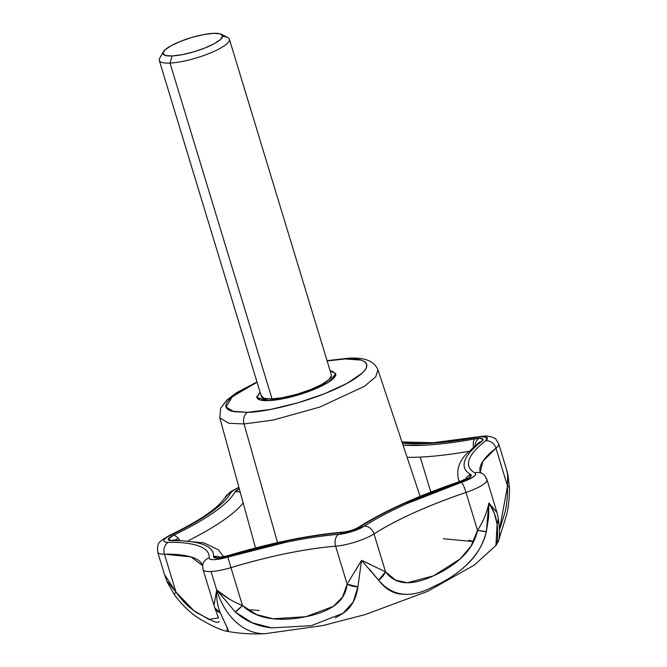 <?xml version="1.0" encoding="UTF-8"?>
<svg xmlns="http://www.w3.org/2000/svg" width="667" height="667" viewBox="0 0 667 667"><rect width="100%" height="100%" fill="white"/><g stroke="black" fill="none" stroke-linecap="round" stroke-linejoin="round"><path stroke-width="1" d="M335.793 375.029A41.196 9.48 163.1 0 1 310.622 390.779A41.196 9.48 163.1 0 1 269.026 400.609L282.016 398.958L297.199 395.281L312.256 390.145L324.896 384.317L333.192 378.689L335.876 374.12L332.558 371.311L330.148 370.844L335.793 373.67L328.981 381.883L306.653 392.238L269.026 400.609L260.188 399.975L256.87 397.165L260.072 392.129L256.87 397.165L260.188 399.975L269.026 400.609L256.953 397.615L260.072 392.138M244.039 423.954L273.22 420.043L319.776 407.078L364.549 386.251L375.788 376.722L377.922 369.81L375.788 376.722L364.549 386.251L319.776 407.078L273.22 420.043L244.039 423.954L277.53 542.621L244.039 423.954L228.714 423.245L219.802 417.85L228.714 423.245L244.039 423.954A9.155 6.603 -92.7 0 1 247.59 412.331A9.155 6.603 87.3 0 0 244.039 423.954M347.415 358.329A9.155 6.603 87.3 0 0 345.156 358.954C361.989 357.187 382.65 363.557 347.24 383.275C310.438 403.06 260.514 412.706 247.59 412.331L234.109 411.731L226.096 407.078L232.299 396.657L257.078 382.266L245.506 388.011L230.715 398.041C227.322 401.192 225.721 403.91 225.913 406.186C226.113 408.471 228.081 410.138 231.841 411.205L247.59 412.331L270.769 409.396L297.849 402.843L324.696 393.672L347.24 383.275L362.031 373.245C365.424 370.093 367.025 367.375 366.833 365.099C366.633 362.815 364.657 361.147 360.905 360.08L345.156 358.954A9.155 6.603 -92.7 0 1 347.415 358.329M474.846 438.886A9.155 3.927 79.5 0 0 473.412 447.065A9.155 3.927 -100.5 0 1 474.846 438.886C455.678 442.421 438.619 444.539 423.687 445.231L403.035 445.131A169.368 38.961 163.1 0 0 474.846 438.886A13.732 3.16 -16.9 0 1 478.998 438.369L474.846 438.886M475.012 445.681A9.155 6.603 -92.7 0 1 478.998 438.369A9.155 6.603 87.3 0 0 475.012 445.681M477.497 436.91A9.155 3.927 79.5 0 0 476.505 437.394A18.309 4.21 163.1 0 1 482.041 436.71A9.155 6.603 -92.7 0 1 484.309 436.085M430.824 492.054L420.193 457.087A178.523 41.071 163.1 0 1 407.103 457.32A178.523 41.071 -16.9 0 0 420.193 457.087L430.824 492.054M247.399 609.613L259.271 610.455M485.935 478.422A27.464 6.32 163.1 0 1 486.968 479.64A27.464 6.32 163.1 0 1 466.008 492.446L477.53 530.373C475.246 541.104 469.468 550.617 460.188 558.904C452.66 565.624 443.747 571.286 433.45 575.871C423.345 580.482 414.632 582.775 407.287 582.766C398.291 582.716 391.045 579.073 385.543 571.844L374.02 533.917A27.464 6.32 163.1 0 1 335.609 546.198L347.132 584.134C346.115 593.438 341.479 600.875 333.225 606.445C326.471 610.972 317.317 614.39 305.761 616.717C294.105 619.143 283.2 619.835 273.045 618.776C260.497 617.467 250.308 613.056 242.463 605.553L230.94 567.625A27.464 6.32 163.1 0 1 211.072 571.494L216.692 589.987A68.659 49.5 87.3 0 0 265.124 633.65A68.659 49.5 -92.7 0 1 216.692 589.987L211.072 571.494A27.464 6.32 163.1 0 1 203.035 569.51L214.799 607.954L220.185 612.639L228.172 629.906L228.181 631.174M495.614 545.531L496.506 544.089C497.69 541.637 497.899 534.959 497.107 524.07L494.364 513.357L488.878 502.935L488.594 517.409L486.376 531.616C482.725 545.573 475.779 556.987 465.549 565.858M405.669 594.222L402.76 594.18C393.63 593.955 385.576 589.303 378.581 580.223L369.435 569.151M356.095 569.543L361.564 560.338L357.904 586.835C356.286 598.858 351.351 607.67 343.08 613.256L335.393 617.917M271.644 627.889C257.645 626.446 245.514 621.127 235.243 611.939L252.034 622.736L271.644 627.889L311.322 625.671L343.08 613.256L353.185 602.018L357.904 586.835L361.564 560.338L370.76 564.649M443.238 538.761L473.578 541.587L468.876 540.212M242.463 605.553A13.732 2.668 131.8 0 1 235.243 611.939L242.463 605.553L230.94 567.625C270.16 555.919 305.052 548.783 335.609 546.198L347.132 584.134L342.571 597.015L333.225 606.445L305.761 616.717L273.045 618.776L256.587 614.624L242.463 605.553C232.583 601.526 223.995 596.34 216.692 589.987C216.308 598.332 217.475 605.878 220.185 612.639C217.467 605.919 216.308 598.374 216.692 589.987L228.981 598.866M385.543 571.844A13.732 8.012 139.8 0 1 378.581 580.223L385.543 571.844L374.02 533.917C397.007 519.376 427.672 505.544 466.008 492.446L477.53 530.373L471.102 545.998L460.188 558.904L433.45 575.871L407.287 582.766L395.531 580.09L385.543 571.844L361.564 560.338L347.916 582.816M167.575 581.774L175.963 592.096L164.441 554.169A27.464 6.32 163.1 0 1 157.687 552.084A27.464 6.32 -16.9 0 0 164.441 554.169L190.962 556.92L202.626 565.624L203.026 569.501M219.093 621.285L219.093 621.285C218.993 622.82 216.892 622.745 212.781 621.044L196.948 612.806C189.311 607.971 182.324 601.067 175.963 592.096L164.499 574.52L165.041 576.163M498.699 443.763A27.464 6.32 163.1 0 1 495.973 448.132L507.495 486.06L507.804 475.638L506.52 469.468L498.749 443.897L496.023 439.478C496.39 438.161 487.727 435.359 484.2 436.085L477.43 436.918A9.155 3.927 -100.5 0 0 476.505 437.394L482.041 436.71L487.193 437.66L485.543 440.854C476.446 447.957 470.977 454.277 469.134 459.821C467.3 465.358 469.226 469.735 474.921 472.936C476.371 473.745 475.771 475.087 473.136 476.947L461.631 482.274L406.812 503.66C389.987 511.247 375.796 518.759 364.24 526.188L352.184 531.474L338.628 534.384C323.136 535.593 305.82 538.161 286.677 542.079L227.806 557.062L214.566 559.638C210.855 559.813 209.054 559.246 209.163 557.929C209.563 552.776 206.245 548.849 199.2 546.156C192.154 543.455 181.874 542.171 168.359 542.304C164.916 542.338 163.432 541.646 163.899 540.237C164.365 538.819 166.642 537.143 170.719 535.192C186.718 527.555 199.892 520.093 210.247 512.806C220.602 505.519 227.414 498.924 230.665 493.021C231.499 491.521 234.059 489.803 238.344 487.869L238.961 487.594A18.309 4.21 163.1 0 0 230.665 493.021A9.155 8.671 -151.1 0 0 225.246 497.123A9.155 8.671 28.9 0 1 230.665 493.021A164.791 37.911 -16.9 0 1 170.719 535.192A9.155 4.902 -115.5 0 0 169.293 535.493A9.155 4.902 64.5 0 1 170.719 535.192A18.309 4.21 163.1 0 0 168.359 542.304A9.155 7.012 89.4 0 0 164.441 554.169A9.155 7.012 -90.6 0 1 168.359 542.304A164.791 37.911 -16.9 0 1 209.163 557.929A9.155 8.871 -175.5 0 0 202.635 565.591A9.155 8.871 4.5 0 1 209.163 557.929A18.309 4.21 163.1 0 0 227.806 557.062L230.94 567.625L227.806 557.062A164.791 37.911 -16.9 0 1 338.628 534.384A9.155 6.161 85.5 0 0 335.609 546.198A27.464 6.32 -16.9 0 0 374.02 533.917A155.636 35.801 163.1 0 1 466.008 492.446A27.464 6.32 -16.9 0 0 486.968 479.64M361.564 560.338L378.581 580.223C392.63 596.581 410.822 598.733 433.158 586.693C454.502 577.364 480.532 558.604 486.376 531.616A13.732 1.801 -166.2 0 1 477.53 530.373C483.292 521.477 487.068 512.323 488.878 502.935C487.11 512.173 483.333 521.319 477.53 530.373L486.376 531.616L488.878 502.935C493.43 509.73 496.173 516.775 497.107 524.07L495.94 545.498M218.476 617.859L208.888 619.435L193.83 610.605L175.963 592.096L164.441 554.169A155.636 35.801 163.1 0 1 202.626 565.616M178.289 538.386L175.129 539.995M507.637 474.387L507.495 486.06C507.745 496.973 506.703 506.445 504.377 514.457L499.433 530.065L507.512 486.068L495.973 448.132A27.464 6.32 -16.9 0 0 498.741 443.88M480.207 472.086L482.891 461.256L495.973 448.132A9.155 7.645 -127.9 0 0 485.543 440.854A9.155 7.645 52.1 0 1 495.973 448.132A155.636 35.801 163.1 0 0 480.198 472.061L481.999 473.478C483.483 473.812 485.134 475.838 486.943 479.54L496.998 512.631L488.878 502.935M402.351 443.088L426.722 443.572C441.262 442.896 457.854 440.837 476.505 437.394A164.791 37.911 -16.9 0 1 402.351 443.071M465.958 479.39L466.783 478.422L460.397 481.307C418.117 495.723 384.075 511.097 358.279 527.414A9.155 6.92 57.2 0 1 360.639 526.588A13.732 3.16 -16.9 0 1 341.437 532.733A9.155 6.161 -94.5 0 1 343.405 532.124A9.155 6.161 85.5 0 0 341.437 532.733A169.368 38.961 163.1 0 0 227.539 556.045L227.539 556.045A13.732 3.16 -16.9 0 1 213.548 556.695A9.155 8.871 4.5 0 1 220.277 557.32A9.155 8.871 -175.5 0 0 213.548 556.695A169.368 38.961 163.1 0 0 171.619 540.637A9.155 7.012 -90.6 0 1 174.229 540.003A9.155 7.012 89.4 0 0 171.619 540.637A13.732 3.16 -16.9 0 1 173.387 535.301A9.155 4.902 64.5 0 1 179.473 540.028A9.155 4.902 -115.5 0 0 173.387 535.301A169.368 38.961 163.1 0 0 235.001 491.963A9.155 8.671 28.9 0 1 240.228 492.213A9.155 8.671 -151.1 0 0 235.001 491.963A13.732 3.16 -16.9 0 1 239.286 488.794L235.001 491.963C231.649 498.024 224.654 504.802 214.015 512.289C203.368 519.776 189.828 527.447 173.387 535.301L168.267 539.086L171.619 540.637C185.501 540.495 196.065 541.812 203.31 544.589C210.555 547.365 213.965 551.401 213.548 556.695L217.6 557.979L227.539 556.045L288.044 540.645C307.72 536.618 325.513 533.984 341.437 532.733L351.601 530.557L360.639 526.588C372.519 518.951 387.102 511.23 404.402 503.435L460.747 481.457L469.368 477.455L470.71 474.445C464.857 471.16 462.881 466.667 464.766 460.972C466.65 455.278 472.278 448.783 481.632 441.479L482.866 439.086L478.998 438.369A13.732 3.16 -16.9 0 1 481.632 441.479A9.155 7.645 -127.9 0 0 478.506 442.855A9.155 7.645 52.1 0 1 481.632 441.479A169.368 38.961 163.1 0 0 470.71 474.445A9.155 8.704 119.4 0 0 465.441 479.223A9.155 8.704 -60.6 0 1 470.71 474.445A13.732 3.16 -16.9 0 1 460.747 481.457A9.155 1.192 -108.7 0 0 460.388 481.316A9.155 1.192 71.3 0 1 460.747 481.457A169.368 38.961 163.1 0 0 360.639 526.588A9.155 6.92 -122.8 0 0 358.187 527.472M238.878 487.302L230.19 491.913L219.902 503.777C210.489 513.148 193.638 523.712 169.36 535.459C158.513 542.021 157.053 542.471 157.695 552.134L164.399 574.195M235.243 611.939L216.692 589.987L213.957 605.469M227.088 631.332L227.297 627.822L220.185 612.639A13.732 9.505 159.5 0 1 214.816 607.987A13.732 9.505 159.5 0 1 214.499 606.853M175.963 592.096A13.732 2.643 144.4 0 0 174.562 595.081M347.132 584.134L357.904 586.835A13.732 7.429 -170.9 0 1 347.132 584.134M495.856 545.606C498.082 542.221 499.116 540.12 498.949 539.303L506.361 515.733C508.479 507.687 509.513 498.324 509.471 487.627A13.732 3.135 178.7 0 0 507.495 486.06M498.332 518.501A13.732 9.371 171.7 0 1 498.416 518.943A13.732 9.371 171.7 0 1 497.107 524.07L498.399 518.918C499.541 528.781 499.791 535.026 499.158 537.66L499.133 537.927M243.172 502.926A178.523 41.071 163.1 0 1 188.644 540.462A178.523 41.071 -16.9 0 0 243.172 502.926M468.884 451.334A178.523 41.071 163.1 0 1 420.193 457.087A178.523 41.071 -16.9 0 0 468.884 451.334M459.68 481.557A178.523 41.071 163.1 0 1 458.296 478.714A178.523 41.071 -16.9 0 0 459.68 481.557M484.3 436.085A9.155 6.603 87.3 0 0 482.041 436.71A18.309 4.21 163.1 0 1 485.543 440.854A164.791 37.911 -16.9 0 0 474.921 472.936A9.155 8.704 -60.6 0 1 481.974 473.462A9.155 8.704 119.4 0 0 474.921 472.936A18.309 4.21 163.1 0 1 461.631 482.274A9.155 1.192 71.3 0 1 466.008 492.446A9.155 1.192 -108.7 0 0 461.631 482.274A164.791 37.911 -16.9 0 0 364.24 526.188A9.155 6.92 57.2 0 1 374.02 533.917A9.155 6.92 -122.8 0 0 364.24 526.188A18.309 4.21 163.1 0 1 338.628 534.384A9.155 6.161 -94.5 0 0 335.609 546.198A155.636 35.801 163.1 0 0 230.94 567.625A27.464 6.32 -16.9 0 1 211.072 571.494A27.464 6.32 -16.9 0 1 203.051 569.56M327.155 360.972L345.156 358.954L327.147 360.972M222.595 36.46A36.618 8.421 163.1 0 1 229.373 40.337A36.618 8.421 163.1 0 1 206.995 54.335A36.618 8.421 163.1 0 1 170.018 63.073L272.061 398.941A36.618 8.421 -16.9 0 0 309.038 390.212A36.618 8.421 -16.9 0 0 331.416 376.213M160.597 56.978A36.618 8.421 -16.9 0 0 170.018 63.073L172.111 55.961A31.124 7.162 163.1 0 1 164.099 50.784A31.124 7.162 163.1 0 1 213.44 33.35L203.618 34.592L192.146 37.369L180.774 41.254L171.227 45.656L164.957 49.908L162.923 53.36L165.433 55.486L172.111 55.961L181.924 54.719L193.397 51.943L204.769 48.057L214.324 43.655L220.585 39.403L222.62 35.951L220.11 33.825L213.44 33.35A31.124 7.162 163.1 0 1 222.203 34.967A31.124 7.162 163.1 0 1 206.77 47.24A31.124 7.162 163.1 0 1 172.111 55.961L170.018 63.073A36.618 8.421 -16.9 0 0 210.797 52.81A36.618 8.421 -16.9 0 0 228.948 38.378M330.148 370.844L332.558 371.311L335.876 374.12L333.192 378.689L324.896 384.317L312.256 390.145L297.199 395.281L282.016 398.958L269.026 400.609A41.196 9.48 163.1 0 1 256.953 396.256M261.256 395.881L264.207 398.382L272.061 398.941L283.617 397.482L297.107 394.214L310.488 389.645L321.719 384.467L329.098 379.465L331.491 375.404M261.331 395.072A36.618 8.421 -16.9 0 0 272.061 398.941L170.018 63.073A36.618 8.421 163.1 0 1 159.288 59.205M420.11 496.34L377.922 369.81C374.245 360.822 364.049 356.995 347.315 358.337L327.055 360.664M495.864 545.556L474.262 565.107L427.622 591.362L365.107 614.599L322.878 625.563L265.466 633.633C252.326 634.409 239.47 633.617 226.905 631.257M164.499 574.52L167.392 582.399L174.587 595.097C183.05 606.17 191.888 614.374 201.059 619.693C212.273 626.23 220.885 630.107 226.905 631.316M214.807 607.971L218.534 618.059M506.753 470.26L507.954 474.987L509.455 487.477M498.399 518.918L497.007 512.648M478.598 442.788L466.391 454.002C459.213 461.314 456.52 469.568 458.312 478.773L459.204 481.716M401.976 441.954L433.35 442.705L477.43 436.918M358.279 527.414C354.085 529.731 349.091 531.307 343.313 532.133C309.305 534.992 270.694 542.888 227.48 555.803L219.16 557.362L220.377 557.704M223.695 556.787L218.326 549.783L203.994 542.913L173.92 540.012M256.978 381.958L236.41 392.805L226.663 400.242L220.619 408.396L219.802 417.85L255.536 547.932M331.407 374.996L229.365 39.128M221.219 34.242L227.797 37.519M163.34 51.826L159.705 58.212M261.331 396.29L159.288 60.414"/></g></svg>
